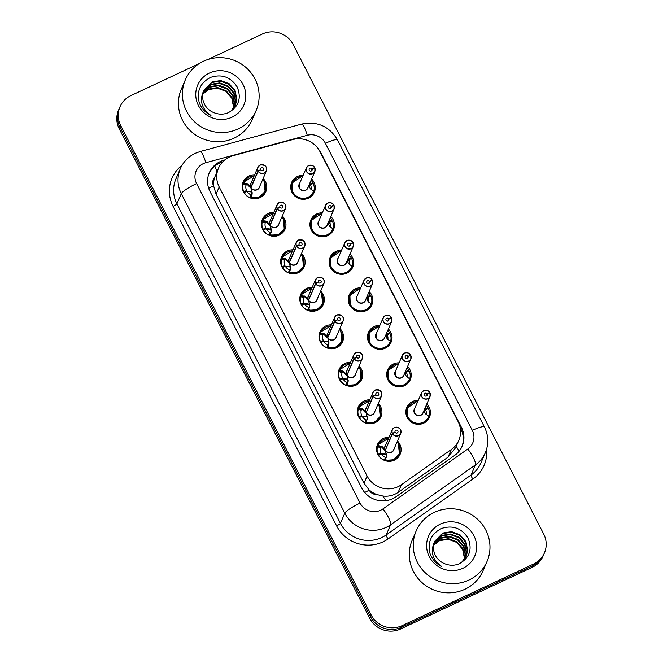 <?xml version="1.0" encoding="UTF-8"?>
<svg xmlns="http://www.w3.org/2000/svg" width="663" height="663" viewBox="0 0 663 663"><rect width="100%" height="100%" fill="white"/><g stroke="black" fill="none" stroke-linecap="round" stroke-linejoin="round"><path stroke-width="0.99" d="M330.82 216.519A12.348 11.917 -156.6 0 1 333.514 229.729A12.348 11.917 -156.6 0 1 327.729 235.655A12.348 11.917 -156.6 0 1 313.823 233.393A12.348 11.917 -156.6 0 1 310.856 219.925A12.348 11.917 -156.6 0 1 316.641 213.992A12.348 11.917 -156.6 0 1 322.326 212.848M350.014 254.02A12.348 11.917 -156.6 0 1 352.708 267.23A12.348 11.917 -156.6 0 1 346.915 273.156A12.348 11.917 -156.6 0 1 333.017 270.894A12.348 11.917 -156.6 0 1 330.05 257.426A12.348 11.917 -156.6 0 1 335.834 251.492A12.348 11.917 -156.6 0 1 341.511 250.349M369.2 291.529A12.348 11.917 -156.6 0 1 371.893 304.731A12.348 11.917 -156.6 0 1 366.109 310.657A12.348 11.917 -156.6 0 1 352.21 308.394A12.348 11.917 -156.6 0 1 349.235 294.927A12.348 11.917 -156.6 0 1 355.028 289.002A12.348 11.917 -156.6 0 1 360.705 287.85M388.394 329.03A12.348 11.917 -156.6 0 1 391.087 342.232A12.348 11.917 -156.6 0 1 385.302 348.166A12.348 11.917 -156.6 0 1 371.396 345.895A12.348 11.917 -156.6 0 1 368.429 332.428A12.348 11.917 -156.6 0 1 374.214 326.503A12.348 11.917 -156.6 0 1 379.899 325.351M407.588 366.531A12.348 11.917 -156.6 0 1 410.281 379.733A12.348 11.917 -156.6 0 1 404.488 385.667A12.348 11.917 -156.6 0 1 390.59 383.396A12.348 11.917 -156.6 0 1 387.615 369.929A12.348 11.917 -156.6 0 1 393.408 364.004A12.348 11.917 -156.6 0 1 399.085 362.852M426.773 404.032A12.348 11.917 -156.6 0 1 429.467 417.234A12.348 11.917 -156.6 0 1 423.682 423.168A12.348 11.917 -156.6 0 1 409.775 420.906A12.348 11.917 -156.6 0 1 406.809 407.438A12.348 11.917 -156.6 0 1 412.593 401.505A12.348 11.917 -156.6 0 1 418.278 400.361M311.627 179.018A12.348 11.917 -156.6 0 1 314.328 192.22A12.348 11.917 -156.6 0 1 308.535 198.154A12.348 11.917 -156.6 0 1 294.637 195.892A12.348 11.917 -156.6 0 1 291.662 182.424A12.348 11.917 -156.6 0 1 297.455 176.491A12.348 11.917 -156.6 0 1 303.132 175.347M282.33 215.997A12.348 11.917 -156.6 0 1 285.024 229.207A12.348 11.917 -156.6 0 1 279.239 235.133A12.348 11.917 -156.6 0 1 265.333 232.87A12.348 11.917 -156.6 0 1 262.366 219.403A12.348 11.917 -156.6 0 1 268.15 213.469A12.348 11.917 -156.6 0 1 273.836 212.326M301.524 253.506A12.348 11.917 -156.6 0 1 304.218 266.708A12.348 11.917 -156.6 0 1 298.425 272.634A12.348 11.917 -156.6 0 1 284.526 270.371A12.348 11.917 -156.6 0 1 281.56 256.904A12.348 11.917 -156.6 0 1 287.344 250.979A12.348 11.917 -156.6 0 1 293.021 249.827M320.71 291.007A12.348 11.917 -156.6 0 1 323.403 304.209A12.348 11.917 -156.6 0 1 317.618 310.135A12.348 11.917 -156.6 0 1 303.712 307.872A12.348 11.917 -156.6 0 1 300.745 294.405A12.348 11.917 -156.6 0 1 306.538 288.48A12.348 11.917 -156.6 0 1 312.215 287.328M339.904 328.508A12.348 11.917 -156.6 0 1 342.597 341.71A12.348 11.917 -156.6 0 1 336.812 347.644A12.348 11.917 -156.6 0 1 322.906 345.373A12.348 11.917 -156.6 0 1 319.939 331.906A12.348 11.917 -156.6 0 1 325.724 325.981A12.348 11.917 -156.6 0 1 331.409 324.829M359.097 366.009A12.348 11.917 -156.6 0 1 361.791 379.211A12.348 11.917 -156.6 0 1 355.998 385.145A12.348 11.917 -156.6 0 1 342.1 382.874A12.348 11.917 -156.6 0 1 339.125 369.407A12.348 11.917 -156.6 0 1 344.917 363.481A12.348 11.917 -156.6 0 1 350.594 362.329M378.283 403.51A12.348 11.917 -156.6 0 1 380.976 416.712A12.348 11.917 -156.6 0 1 375.192 422.646A12.348 11.917 -156.6 0 1 361.285 420.383A12.348 11.917 -156.6 0 1 358.318 406.916A12.348 11.917 -156.6 0 1 364.103 400.982A12.348 11.917 -156.6 0 1 369.788 399.839M397.477 441.011A12.348 11.917 -156.6 0 1 400.17 454.213A12.348 11.917 -156.6 0 1 394.386 460.147A12.348 11.917 -156.6 0 1 380.479 457.884A12.348 11.917 -156.6 0 1 377.512 444.417A12.348 11.917 -156.6 0 1 383.297 438.483A12.348 11.917 -156.6 0 1 388.974 437.34M263.136 178.496A12.348 11.917 -156.6 0 1 265.838 191.706A12.348 11.917 -156.6 0 1 260.045 197.632A12.348 11.917 -156.6 0 1 246.147 195.37A12.348 11.917 -156.6 0 1 243.172 181.902A12.348 11.917 -156.6 0 1 248.965 175.968A12.348 11.917 -156.6 0 1 254.642 174.825M233.078 155.697A23.147 22.343 23.4 0 0 229.348 157.056A23.147 22.343 23.4 0 0 218.5 168.178A23.147 22.343 23.4 0 0 219.204 186.999L367.103 476.026A23.147 22.343 23.4 0 0 401.446 484.719L451.346 449.497A23.147 22.343 23.4 0 0 458.788 440.356A23.147 22.343 23.4 0 0 458.083 421.544L319.956 151.612A23.147 22.343 23.4 0 0 292.748 139.57L233.078 155.697M376.642 494.499A23.147 22.343 -156.6 0 1 369.092 489.866L369.274 490.222A7.716 7.45 23.4 0 0 376.642 494.499L382.824 496.023C388.427 496.72 393.532 495.51 398.14 492.377L448.031 457.155L455.589 447.749L458.788 440.356M218.5 168.178L214.53 177.709A7.716 7.45 23.4 0 0 213.544 185.897A23.147 3.92 152.9 0 0 208.663 188.317M213.544 185.897L213.726 186.262A23.147 22.343 -156.6 0 1 214.53 177.709M213.726 186.262L216.08 194.201L363.987 483.228L369.092 489.866M208.058 59.446L262.341 34.012A23.147 22.343 -156.6 0 1 293.278 44.686L543.726 534.113A23.147 22.343 -156.6 0 1 544.422 552.925A23.147 22.343 -156.6 0 1 533.574 564.047L402.101 625.673L401.38 627.331A23.147 22.343 -156.6 0 1 370.443 616.648L119.995 127.23A23.147 22.343 -156.6 0 1 119.29 108.409A23.147 22.343 -156.6 0 0 119.995 127.23L370.443 616.648A23.147 22.343 -156.6 0 0 401.38 627.331L532.853 565.705L401.38 627.331L400.659 628.988A23.147 22.343 -156.6 0 1 369.722 618.314L119.274 128.887A23.147 22.343 -156.6 0 1 118.578 110.075L120.011 106.751A23.147 22.343 -156.6 0 1 130.86 95.629L199.132 63.631M544.422 552.925L543.71 554.591A23.147 22.343 -156.6 0 1 532.853 565.705A23.147 22.343 -156.6 0 0 543.71 554.591L542.989 556.249A23.147 22.343 -156.6 0 1 532.14 567.371L400.659 628.988M224.616 160.056L223.887 160.247A23.147 22.343 23.4 0 0 220.166 161.615A23.147 22.343 23.4 0 0 209.309 172.736A23.147 22.343 23.4 0 0 210.014 191.549L361.733 488.043A23.147 22.343 23.4 0 0 396.076 496.736L454.71 455.348A23.147 22.343 23.4 0 0 462.152 446.216A23.147 22.343 23.4 0 0 461.448 427.395L321.207 153.344A23.147 22.343 23.4 0 0 318.696 149.457M209.011 173.474A23.147 22.343 -156.6 0 1 219.528 163.09A23.147 22.343 -156.6 0 1 222.644 161.896M402.101 625.673A23.147 22.343 -156.6 0 1 371.164 614.991L120.716 125.564A23.147 22.343 -156.6 0 1 120.011 106.751M460.18 427.635L460.81 428.87A23.147 22.343 -156.6 0 1 461.813 446.945M247.597 177.775A11.569 11.172 23.4 0 0 243.528 183.087L247.539 183.817L250.871 187.256L250.581 187.919L251.037 187.646L252.255 193.041L250.962 197.607A11.569 11.172 23.4 0 0 265.739 189.345M251.053 187.612L251.89 194.773L250.879 197.798L250.075 197.715A11.569 11.172 -156.6 0 1 244.233 192.61L244.1 192.908M258.131 171.228L258.288 171.12A4.475 4.318 23.4 0 0 264.172 173.018A4.475 4.318 23.4 0 0 266.136 167.233A4.475 4.318 23.4 0 0 260.153 165.17A4.475 4.318 23.4 0 0 258.106 170.781L250.871 187.256A4.633 4.467 23.4 0 1 250.813 183.676L257.899 167.291A4.633 4.467 -156.6 0 1 265.283 165.916A4.633 4.467 -156.6 0 1 264.23 173.192A4.633 4.467 -156.6 0 1 258.131 171.228L251.045 187.612A4.633 4.467 23.4 0 0 259.316 187.347L266.402 170.963C267.363 166.57 265.258 164.606 260.078 165.062L257.899 167.291A4.633 4.467 -156.6 0 0 257.957 170.872M258.106 170.781L260.766 169.678A1.541 1.492 -156.6 0 1 263.211 168.021A1.541 1.492 -156.6 0 1 262.855 170.449A1.541 1.492 -156.6 0 1 260.824 169.794L258.288 171.12M250.581 187.919L247.249 184.488L246.437 184.132L246.064 185.209L243.147 184.173A11.569 11.172 -156.6 0 0 243.777 191.723L243.619 192.079M243.147 184.173L243.445 183.278L246.354 184.314M244.233 192.61L246.909 191.209A8.486 8.196 23.4 0 0 251.004 194.872L251.807 194.963M246.064 185.209A8.486 8.196 23.4 0 0 246.57 190.554L246.114 191.624M243.536 183.096L244.025 181.935L254.244 175.753L244.025 181.935M264.694 182.176L265.084 191.474L259.324 197.267L250.879 197.798M243.777 191.723L246.57 190.554M299.303 184.198L299.444 187.96A4.633 4.467 23.4 0 1 299.303 184.19L306.389 167.814L308.568 165.584A4.633 4.467 -156.6 0 1 314.652 167.54L314.535 167.582A4.475 4.318 23.4 0 0 308.643 165.684A4.475 4.318 23.4 0 0 306.687 171.477A4.475 4.318 23.4 0 0 312.663 173.54A4.475 4.318 23.4 0 0 314.71 167.921L314.834 167.905A4.633 4.467 -156.6 0 1 307.508 172.861A4.633 4.467 -156.6 0 1 308.56 165.593M299.444 187.96A4.633 4.467 23.4 0 0 307.806 187.869L314.892 171.485L314.834 167.896M314.71 167.921L312.058 169.032A1.541 1.492 -156.6 0 1 309.613 170.681A1.541 1.492 -156.6 0 1 309.961 168.261A1.541 1.492 -156.6 0 1 311.991 168.916L311.063 171.071M294.886 179.259A11.569 11.172 23.4 0 0 308.113 197.665A11.569 11.172 23.4 0 0 313.814 191.4L313.806 191.4C311.138 200.541 296.601 201.179 292.64 192.32L292.342 182.814L302.063 176.292M311.055 189.585A8.486 8.196 23.4 0 0 310.45 184.67L313.243 183.51A11.569 11.172 -156.6 0 1 313.872 191.06L313.732 191.59M309.074 186.427L310.118 184.024A8.486 8.196 23.4 0 0 309.729 183.411M310.45 184.67L309.43 187.032M310.118 184.024L312.787 182.623L312.223 183.933M311.071 180.311A11.569 11.172 -156.6 0 1 312.787 182.623M313.798 191.4L310.541 188.98L308.751 185.905M308.568 165.584C311.519 164.83 313.549 165.485 314.652 167.54L314.444 168.037M311.991 168.916L314.535 167.582M312.058 169.032L311.187 171.029M266.783 215.276A11.569 11.172 23.4 0 0 262.722 220.588L266.725 221.318L270.065 224.757L269.775 225.42L270.222 225.155M277.325 208.729L277.474 208.621A4.475 4.318 23.4 0 0 283.366 210.519A4.475 4.318 23.4 0 0 285.33 204.734A4.475 4.318 23.4 0 0 279.347 202.671A4.475 4.318 23.4 0 0 277.3 208.281L277.142 208.381A4.633 4.467 -156.6 0 1 284.477 203.417A4.633 4.467 -156.6 0 1 283.416 210.693A4.633 4.467 -156.6 0 1 277.325 208.729L270.231 225.13L271.449 230.55L270.148 235.116A11.569 11.172 23.4 0 0 284.933 226.845M270.239 225.113A4.633 4.467 23.4 0 0 278.501 224.848L285.587 208.472C286.557 204.071 284.444 202.107 279.264 202.563L277.093 204.792L270.007 221.177A4.633 4.467 23.4 0 0 270.056 224.757L277.142 208.381M277.3 208.281L279.96 207.179A1.541 1.492 -156.6 0 1 282.397 205.522A1.541 1.492 -156.6 0 1 282.048 207.95A1.541 1.492 -156.6 0 1 280.018 207.295L277.474 208.621M269.775 225.42L266.435 221.989L265.623 221.633L265.25 222.718L262.341 221.674A11.569 11.172 -156.6 0 0 262.971 229.224L262.813 229.58M262.341 221.674L262.639 220.779L265.548 221.815M271.366 231.602L270.073 235.299L269.269 235.216A11.569 11.172 -156.6 0 1 263.418 230.111L263.294 230.409M263.418 230.111L266.095 228.71A8.486 8.196 23.4 0 0 270.197 232.373L270.993 232.464M265.25 222.718A8.486 8.196 23.4 0 0 265.764 228.055L265.308 229.125M262.73 220.597L263.219 219.436L273.429 213.254L263.211 219.436M283.888 219.677L284.278 228.975L278.518 234.768L270.156 235.108M262.971 229.224L265.764 228.055M271.076 232.282L270.231 225.13M285.977 252.777A11.569 11.172 23.4 0 0 281.908 258.098L285.919 258.819L289.25 262.258L288.96 262.921L289.416 262.656M290.56 269.103L289.424 262.631A4.633 4.467 23.4 0 0 297.695 262.349L304.781 245.973C305.742 241.572 303.637 239.608 298.458 240.064A4.633 4.467 -156.6 0 1 304.781 245.973A4.633 4.467 -156.6 0 1 296.518 246.238L289.424 262.631L290.643 268.051L289.341 272.609A11.569 11.172 23.4 0 0 304.118 264.346M296.518 246.238L296.668 246.13A4.475 4.318 23.4 0 0 302.552 248.02A4.475 4.318 23.4 0 0 304.516 242.235A4.475 4.318 23.4 0 0 298.541 240.172A4.475 4.318 23.4 0 0 296.494 245.782L289.25 262.258A4.633 4.467 23.4 0 1 289.192 258.678L296.278 242.293A4.633 4.467 -156.6 0 1 298.449 240.072M296.494 245.782L299.146 244.68A1.541 1.492 -156.6 0 1 301.59 243.023A1.541 1.492 -156.6 0 1 301.242 245.451A1.541 1.492 -156.6 0 1 299.212 244.796L296.668 246.13M288.96 262.921L285.629 259.49L284.817 259.134L284.444 260.219L281.526 259.175A11.569 11.172 -156.6 0 0 282.156 266.725L282.007 267.081M281.526 259.175L281.833 258.28L284.734 259.316M282.405 256.937L292.632 250.738L282.405 256.937L281.833 258.28M290.261 269.783L289.259 272.8L288.455 272.717A11.569 11.172 -156.6 0 1 282.612 267.612L282.479 267.91M282.612 267.612L285.289 266.211A8.486 8.196 23.4 0 0 289.383 269.874L290.187 269.965M284.444 260.219A8.486 8.196 23.4 0 0 284.957 265.565L284.493 266.625M303.074 257.178L303.472 266.485L297.704 272.269L289.259 272.8M282.156 266.725L284.957 265.565M305.171 290.278A11.569 11.172 23.4 0 0 301.101 295.599L305.104 296.32L308.436 299.775L308.154 300.422L308.602 300.157M315.704 283.739L315.853 283.631A4.475 4.318 23.4 0 0 321.746 285.521A4.475 4.318 23.4 0 0 323.71 279.736A4.475 4.318 23.4 0 0 317.726 277.673A4.475 4.318 23.4 0 0 315.679 283.283L315.522 283.383A4.633 4.467 -156.6 0 1 322.864 278.427A4.633 4.467 -156.6 0 1 321.804 285.695A4.633 4.467 -156.6 0 1 315.704 283.739L308.618 300.115L309.828 305.552L308.535 310.11A11.569 11.172 23.4 0 0 323.312 301.847M309.754 306.604L308.618 300.132A4.633 4.467 23.4 0 0 316.881 299.85L323.967 283.474C324.936 279.082 322.831 277.109 317.643 277.573L315.472 279.794L308.386 296.179A4.633 4.467 23.4 0 0 308.444 299.759L308.436 299.775M315.522 283.383L308.925 299.411M315.679 283.283L318.339 282.181A1.541 1.492 -156.6 0 1 320.784 280.524A1.541 1.492 -156.6 0 1 320.428 282.952A1.541 1.492 -156.6 0 1 318.397 282.297L315.853 283.631M308.154 300.422L304.814 296.991L304.002 296.634L303.629 297.72L300.72 296.676A11.569 11.172 -156.6 0 0 301.35 304.226L301.193 304.582M300.72 296.676L301.019 295.781L303.927 296.817M309.455 307.284L308.452 310.301L307.649 310.218A11.569 11.172 -156.6 0 1 301.806 305.113L301.673 305.411M301.806 305.113L304.474 303.712A8.486 8.196 23.4 0 0 308.577 307.375L309.381 307.466M303.629 297.72A8.486 8.196 23.4 0 0 304.143 303.066L303.687 304.126M301.11 295.599L301.599 294.438L311.809 288.256L301.599 294.438M322.268 294.679L322.657 303.986L316.897 309.77L308.452 310.301M301.35 304.226L304.143 303.066M324.356 327.779A11.569 11.172 23.4 0 0 320.295 333.099L324.298 333.829L327.621 337.276L327.348 337.923L327.795 337.658M334.898 321.24L335.047 321.132A4.475 4.318 23.4 0 0 340.939 323.03A4.475 4.318 23.4 0 0 342.904 317.237A4.475 4.318 23.4 0 0 336.92 315.174A4.475 4.318 23.4 0 0 334.873 320.793L334.716 320.884A4.633 4.467 -156.6 0 1 342.05 315.928A4.633 4.467 -156.6 0 1 340.989 323.196A4.633 4.467 -156.6 0 1 334.898 321.24L327.804 337.633L329.022 343.053L327.729 347.611A11.569 11.172 23.4 0 0 342.498 339.348M328.939 344.105L327.804 337.633A4.633 4.467 23.4 0 0 336.075 337.359L343.161 320.975C344.13 316.582 342.017 314.61 336.837 315.074L334.666 317.304L327.58 333.68A4.633 4.467 23.4 0 0 327.63 337.268L327.621 337.276M334.716 320.884L327.638 337.26A4.624 4.467 -156.7 0 1 327.638 337.26L328.119 336.912M334.873 320.793L337.533 319.682A1.541 1.492 -156.6 0 1 339.97 318.033A1.541 1.492 -156.6 0 1 339.622 320.453A1.541 1.492 -156.6 0 1 337.591 319.798L335.047 321.132M327.348 337.923L324.008 334.492L323.196 334.135L322.823 335.221L319.906 334.177A11.569 11.172 -156.6 0 0 320.544 341.727L320.386 342.083M319.906 334.177L320.212 333.282L323.121 334.318M320.784 331.939L331.011 325.74L320.784 331.948L320.212 333.282M328.649 344.785L327.646 347.802L326.842 347.719A11.569 11.172 -156.6 0 1 320.991 342.614L320.867 342.912M320.991 342.614L323.668 341.213A8.486 8.196 23.4 0 0 327.762 344.876L328.566 344.967M322.823 335.221A8.486 8.196 23.4 0 0 323.337 340.567L322.873 341.627M341.462 332.18L341.851 341.486L336.091 347.271L327.646 347.802M320.544 341.727L323.337 340.567M318.497 221.699L318.638 225.461A4.633 4.467 23.4 0 1 318.497 221.699L325.583 205.315L327.754 203.085C330.713 202.331 332.735 202.986 333.845 205.049L333.729 205.082A4.475 4.318 23.4 0 0 327.837 203.193A4.475 4.318 23.4 0 0 325.873 208.978A4.475 4.318 23.4 0 0 331.856 211.041A4.475 4.318 23.4 0 0 333.903 205.431L334.028 205.406A4.633 4.467 -156.6 0 1 326.693 210.362A4.633 4.467 -156.6 0 1 327.754 203.093A4.633 4.467 -156.6 0 1 333.837 205.041M318.638 225.461A4.633 4.467 23.4 0 0 326.992 225.37L334.077 208.994L334.028 205.397M333.903 205.431L331.243 206.533A1.541 1.492 -156.6 0 1 328.798 208.19A1.541 1.492 -156.6 0 1 329.155 205.762A1.541 1.492 -156.6 0 1 331.185 206.417L330.249 208.572M314.071 216.76A11.569 11.172 23.4 0 0 327.298 235.166A11.569 11.172 23.4 0 0 333 228.909L332.992 228.901C330.331 238.05 315.787 238.68 311.834 229.821L311.527 220.315L321.248 213.793M330.249 227.086A8.486 8.196 23.4 0 0 329.635 222.18L332.436 221.011A11.569 11.172 -156.6 0 1 333.066 228.561L332.925 229.091M328.268 223.937L329.304 221.525A8.486 8.196 23.4 0 0 328.923 220.912M329.635 222.18L328.616 224.533M329.304 221.525L331.981 220.124L331.417 221.434M330.257 217.82A11.569 11.172 -156.6 0 1 331.981 220.124M332.992 228.901L329.726 226.481L327.945 223.406M333.845 205.049L333.63 205.538M331.185 206.417L333.729 205.082M331.243 206.533L330.381 208.53M337.682 259.2L337.823 262.962A4.633 4.467 23.4 0 1 337.682 259.2L344.768 242.815L346.948 240.586C349.898 239.832 351.929 240.487 353.039 242.55L352.915 242.583A4.475 4.318 23.4 0 0 347.031 240.694A4.475 4.318 23.4 0 0 345.067 246.479A4.475 4.318 23.4 0 0 351.042 248.542A4.475 4.318 23.4 0 0 353.089 242.931L353.213 242.907A4.633 4.467 -156.6 0 1 345.887 247.871A4.633 4.467 -156.6 0 1 346.94 240.594A4.633 4.467 -156.6 0 1 353.031 242.542L352.824 243.039M337.823 262.962A4.633 4.467 23.4 0 0 346.185 262.871L353.271 246.495L353.213 242.898M353.089 242.931L350.437 244.034A1.541 1.492 -156.6 0 1 347.992 245.691A1.541 1.492 -156.6 0 1 348.34 243.263A1.541 1.492 -156.6 0 1 350.371 243.918L349.442 246.072M333.265 254.261A11.569 11.172 23.4 0 0 346.492 272.667A11.569 11.172 23.4 0 0 352.194 266.41L352.186 266.402C349.517 275.551 334.981 276.181 331.028 267.322L330.721 257.824L340.442 251.302M349.434 264.587A8.486 8.196 23.4 0 0 348.829 259.681L351.622 258.512A11.569 11.172 -156.6 0 1 352.252 266.062L352.111 266.592M347.453 261.437L348.498 259.026A8.486 8.196 23.4 0 0 348.108 258.413M348.829 259.681L347.81 262.034M348.498 259.026L351.175 257.625L350.603 258.935M349.451 255.321A11.569 11.172 -156.6 0 1 351.175 257.625M352.186 266.402L348.92 263.982L347.13 260.907M350.371 243.918L352.915 242.583M350.437 244.034L349.567 246.039M372.018 280.54L372.109 280.093A4.475 4.318 23.4 0 0 366.216 278.195A4.475 4.318 23.4 0 0 364.252 283.979A4.475 4.318 23.4 0 0 370.236 286.043A4.475 4.318 23.4 0 0 372.283 280.432L372.407 280.408A4.633 4.467 -156.6 0 1 365.073 285.372A4.633 4.467 -156.6 0 1 366.133 278.095A4.633 4.467 -156.6 0 1 372.216 280.043C371.123 277.988 369.092 277.333 366.133 278.087L363.962 280.316L356.876 296.701A4.633 4.467 23.4 0 0 363.208 302.601A4.633 4.467 23.4 0 0 365.371 300.372L372.457 283.996L372.407 280.408M372.283 280.432L369.623 281.535A1.541 1.492 -156.6 0 1 367.186 283.192A1.541 1.492 -156.6 0 1 367.534 280.764A1.541 1.492 -156.6 0 1 369.564 281.419L368.636 283.573M352.451 291.77A11.569 11.172 23.4 0 0 365.686 310.168A11.569 11.172 23.4 0 0 371.379 303.911L371.371 303.903C368.711 313.052 354.166 313.682 350.213 304.831L349.915 295.325L359.636 288.803M368.628 302.088A8.486 8.196 23.4 0 0 368.023 297.181L370.816 296.013A11.569 11.172 -156.6 0 1 371.446 303.563L371.305 304.093M366.647 298.938L367.683 296.527A8.486 8.196 23.4 0 0 367.302 295.913M356.876 296.701L357.017 300.463M368.023 297.181L367.004 299.535M367.683 296.527L370.36 295.126L369.797 296.444M368.645 292.822A11.569 11.172 -156.6 0 1 370.36 295.126M371.371 303.903L368.114 301.483L366.324 298.408M369.564 281.419L372.109 280.093M369.623 281.535L368.761 283.54M238.092 128.945A38.578 37.244 -156.6 0 1 194.64 121.868A38.578 37.244 -156.6 0 1 185.367 79.784A38.578 37.244 -156.6 0 1 203.45 61.253A38.578 37.244 -156.6 0 1 246.901 68.33A38.578 37.244 -156.6 0 1 256.175 110.414A38.578 37.244 -156.6 0 1 238.092 128.945M256.175 110.414L252.205 119.605A38.578 37.244 -156.6 0 1 234.114 138.136A38.578 37.244 -156.6 0 1 190.671 131.059A38.578 37.244 -156.6 0 1 181.389 88.975L185.367 79.784M235.332 105.359L236.575 99.972L234.818 91.154L228.909 84.284L220.464 81.143L211.762 82.519L203.831 90.342M230.517 111.583L235.464 105.069L236.832 99.392L235.075 90.566L229.166 83.695L220.721 80.555L212.011 81.939L203.955 90.052L203.508 91.204C199.24 100.735 201.726 108.823 210.967 115.453C205.364 112.669 201.453 108.401 199.24 102.641C196.414 91.129 200.259 82.684 210.801 77.314C221.981 73.808 230.79 77.057 237.23 87.052C241.713 98.306 238.713 106.867 228.229 112.735C223.821 114.525 219.345 114.6 214.812 112.983A17.445 16.84 -156.6 0 1 203.508 91.204M234.76 106.503L235.564 102.317L233.807 93.5L227.898 86.621L219.453 83.48L210.751 84.864L203.392 91.552M234.909 106.221L235.813 101.729L234.056 92.911L228.155 86.041L219.702 82.9L211 84.276L203.491 91.245M234.097 107.605L234.545 104.663L232.788 95.845L226.887 88.966L218.442 85.825L209.732 87.209L203.044 92.812M234.271 107.34L234.801 104.074L233.044 95.257L227.136 88.378L218.691 85.237L209.989 86.621L203.127 92.488M233.343 108.674L233.533 107L231.777 98.182L225.876 91.312L217.423 88.171L208.721 89.546L202.803 94.113M233.542 108.409L233.79 106.42L232.033 97.602L226.124 90.723L217.679 87.582L208.978 88.966L202.853 93.781M209.475 73.029A25.161 24.291 -156.6 0 1 243.097 84.632A25.161 24.291 -156.6 0 1 232.067 117.169A25.161 24.291 -156.6 0 1 198.444 105.566A25.161 24.291 -156.6 0 1 209.475 73.029M468.932 580.05A38.578 37.244 -156.6 0 1 425.489 572.981A38.578 37.244 -156.6 0 1 416.207 530.889A38.578 37.244 -156.6 0 1 434.29 512.358A38.578 37.244 -156.6 0 1 477.741 519.436A38.578 37.244 -156.6 0 1 487.023 561.52A38.578 37.244 -156.6 0 1 468.932 580.05M487.023 561.52L483.045 570.71A38.578 37.244 -156.6 0 1 464.962 589.241A38.578 37.244 -156.6 0 1 421.511 582.164A38.578 37.244 -156.6 0 1 412.237 540.08L416.207 530.889M466.172 556.464L467.415 551.086L465.658 542.259L459.757 535.389L451.312 532.248L442.602 533.632L434.671 541.447M461.365 562.688L466.304 556.174L467.672 550.497L465.915 541.679L460.006 534.801L451.561 531.66L442.859 533.044L434.795 541.157L434.348 542.309C430.08 551.848 432.574 559.928 441.815 566.558C436.204 563.774 432.301 559.506 430.088 553.754C427.254 542.235 431.107 533.798 441.649 528.419C452.821 524.922 461.63 528.162 468.07 538.157C472.553 549.412 469.553 557.981 459.069 563.848C454.661 565.63 450.194 565.713 445.66 564.089A17.445 16.84 -156.6 0 1 434.348 542.309M465.6 557.608L466.404 553.423L464.647 544.605L458.746 537.734L450.293 534.593L441.591 535.969L434.232 542.657M465.757 557.326L466.661 552.843L464.904 544.016L458.995 537.146L450.55 534.005L441.84 535.389L434.34 542.351M464.937 558.718L465.393 555.768L463.636 546.95L457.727 540.072L449.282 536.931L440.58 538.315L433.892 543.917M465.111 558.445L465.641 555.18L463.885 546.362L457.984 539.491L449.539 536.35L440.829 537.726L433.967 543.594M464.191 559.779L464.382 558.113L462.625 549.287L456.716 542.417L448.271 539.276L439.561 540.66L433.643 545.218M464.382 559.522L464.63 557.525L462.873 548.707L456.973 541.828L448.52 538.688L439.818 540.072L433.693 544.887M440.315 524.135A25.161 24.291 -156.6 0 1 473.937 535.745A25.161 24.291 -156.6 0 1 462.907 568.282A25.161 24.291 -156.6 0 1 429.284 556.671A25.161 24.291 -156.6 0 1 440.315 524.135M343.55 365.28A11.569 11.172 23.4 0 0 339.481 370.6L343.492 371.33L346.815 374.786L346.534 375.424L346.989 375.159M354.092 358.741L354.241 358.633A4.475 4.318 23.4 0 0 360.125 360.531A4.475 4.318 23.4 0 0 362.089 354.738A4.475 4.318 23.4 0 0 356.106 352.675A4.475 4.318 23.4 0 0 354.067 358.293L353.909 358.385A4.633 4.467 -156.6 0 1 361.236 353.429A4.633 4.467 -156.6 0 1 360.183 360.697A4.633 4.467 -156.6 0 1 354.092 358.741L346.998 375.134L348.208 380.554L346.915 385.112A11.569 11.172 23.4 0 0 361.691 376.857M348.133 381.606L346.998 375.134A4.633 4.467 23.4 0 0 355.269 374.86L362.354 358.476C363.316 354.083 361.211 352.111 356.031 352.575L353.851 354.804L346.766 371.181A4.633 4.467 23.4 0 0 346.824 374.769L346.815 374.786M353.909 358.385L347.313 374.413M354.067 358.293L356.719 357.183A1.541 1.492 -156.6 0 1 359.164 355.534A1.541 1.492 -156.6 0 1 358.816 357.954A1.541 1.492 -156.6 0 1 356.777 357.299L354.241 358.633M346.534 375.424L343.202 372.001L342.39 371.645L342.017 372.722L339.1 371.678A11.569 11.172 -156.6 0 0 339.729 379.228L339.572 379.592M339.1 371.678L339.406 370.783L342.307 371.827M350.197 363.266L339.978 369.448L339.406 370.783M347.835 382.294L346.832 385.311L346.028 385.228A11.569 11.172 -156.6 0 1 340.185 380.114L340.053 380.413M340.185 380.114L342.862 378.714A8.486 8.196 23.4 0 0 346.956 382.385L347.76 382.476M342.017 372.722A8.486 8.196 23.4 0 0 342.531 378.067L342.067 379.128M360.647 369.681L361.045 378.987L355.277 384.772L346.832 385.311M339.729 379.228L342.531 378.067M362.736 402.789A11.569 11.172 23.4 0 0 358.675 408.101L362.678 408.831L366.009 412.287L365.727 412.925L366.175 412.659M373.277 396.242L373.426 396.134A4.475 4.318 23.4 0 0 379.319 398.032A4.475 4.318 23.4 0 0 381.283 392.239A4.475 4.318 23.4 0 0 375.299 390.175A4.475 4.318 23.4 0 0 373.252 395.794L373.095 395.886A4.633 4.467 -156.6 0 1 380.429 390.93A4.633 4.467 -156.6 0 1 379.369 398.206A4.633 4.467 -156.6 0 1 373.277 396.242L366.183 412.635L367.401 418.055L366.109 422.613A11.569 11.172 23.4 0 0 380.885 414.358M367.327 419.107L366.183 412.635A4.633 4.467 23.4 0 0 374.454 412.361L381.54 395.977C382.51 391.584 380.405 389.62 375.217 390.076L373.045 392.305L365.959 408.681A4.633 4.467 23.4 0 0 366.009 412.27L366.009 412.287M373.095 395.886L366.498 411.914M373.252 395.794L375.913 394.684A1.541 1.492 -156.6 0 1 378.358 393.035A1.541 1.492 -156.6 0 1 378.001 395.455A1.541 1.492 -156.6 0 1 375.971 394.808L373.426 396.134M365.727 412.925L362.388 409.502L361.575 409.146L361.202 410.223L358.293 409.179A11.569 11.172 -156.6 0 0 358.923 416.737L358.766 417.093M358.293 409.179L358.592 408.284L361.501 409.328M369.382 400.767L359.172 406.949L358.592 408.284M367.029 419.795L366.026 422.812L365.222 422.729A11.569 11.172 -156.6 0 1 359.371 417.624L359.247 417.914M359.371 417.624L362.048 416.223A8.486 8.196 23.4 0 0 366.15 419.886L366.946 419.977M361.202 410.223A8.486 8.196 23.4 0 0 361.716 415.568L361.26 416.637M379.841 407.181L380.231 416.488L374.471 422.281L366.026 422.812M358.923 416.737L361.716 415.568M381.929 440.29A11.569 11.172 23.4 0 0 377.86 445.602L381.871 446.332L385.195 449.787L384.921 450.426L385.369 450.16M392.471 433.743L392.62 433.635A4.475 4.318 23.4 0 0 398.513 435.533A4.475 4.318 23.4 0 0 400.469 429.748A4.475 4.318 23.4 0 0 394.493 427.676A4.475 4.318 23.4 0 0 392.446 433.295L392.289 433.387A4.633 4.467 -156.6 0 1 399.623 428.431A4.633 4.467 -156.6 0 1 398.562 435.707A4.633 4.467 -156.6 0 1 392.471 433.743L385.377 450.144L386.595 455.556L385.302 460.122A11.569 11.172 23.4 0 0 400.071 451.859M386.512 456.608L385.377 450.144A4.633 4.467 23.4 0 0 393.648 449.862L400.734 433.478C401.695 429.085 399.59 427.121 394.41 427.577L392.239 429.806L385.153 446.191A4.633 4.467 23.4 0 0 385.203 449.771L385.195 449.787M392.289 433.387L385.692 449.415M392.446 433.295L395.098 432.185A1.541 1.492 -156.6 0 1 397.543 430.536A1.541 1.492 -156.6 0 1 397.195 432.964A1.541 1.492 -156.6 0 1 395.165 432.309L392.62 433.635M384.921 450.426L381.581 447.003L380.769 446.647L380.396 447.724L377.479 446.688A11.569 11.172 -156.6 0 0 378.109 454.238L377.96 454.594M377.479 446.688L377.786 445.793L380.686 446.829M388.576 438.268L378.358 444.45L377.786 445.793M386.222 457.296L385.22 460.313L384.416 460.23A11.569 11.172 -156.6 0 1 378.565 455.125L378.44 455.423M378.565 455.125L381.242 453.724A8.486 8.196 23.4 0 0 385.336 457.387L386.139 457.478M380.396 447.724A8.486 8.196 23.4 0 0 380.91 453.069L380.446 454.138M399.035 444.682L399.424 453.989L393.665 459.782L385.22 460.313M378.109 454.238L380.91 453.069M391.203 318.041L391.294 317.594A4.475 4.318 23.4 0 0 385.41 315.696A4.475 4.318 23.4 0 0 383.446 321.48A4.475 4.318 23.4 0 0 389.43 323.544A4.475 4.318 23.4 0 0 391.477 317.933L391.601 317.909A4.633 4.467 -156.6 0 1 384.267 322.873A4.633 4.467 -156.6 0 1 385.327 315.596A4.633 4.467 -156.6 0 1 391.41 317.552C390.308 315.489 388.278 314.834 385.327 315.596L383.156 317.817L376.07 334.202A4.633 4.467 23.4 0 0 382.394 340.102A4.633 4.467 23.4 0 0 384.565 337.881L391.651 321.497L391.601 317.909M391.477 317.933L388.816 319.036A1.541 1.492 -156.6 0 1 386.372 320.693A1.541 1.492 -156.6 0 1 386.728 318.265A1.541 1.492 -156.6 0 1 388.758 318.92L387.822 321.074M371.645 329.271A11.569 11.172 23.4 0 0 384.871 347.669A11.569 11.172 23.4 0 0 390.573 341.412L390.565 341.404C387.905 350.553 373.36 351.183 369.407 342.332L369.1 332.826L378.822 326.304M387.822 339.589A8.486 8.196 23.4 0 0 387.209 334.682L390.01 333.514A11.569 11.172 -156.6 0 1 390.64 341.072L390.49 341.594M385.833 336.439L386.877 334.036A8.486 8.196 23.4 0 0 386.496 333.423M376.07 334.21L376.211 337.964M387.209 334.682L386.189 337.036M386.877 334.036L389.554 332.635L388.99 333.945M387.83 330.323A11.569 11.172 -156.6 0 1 389.554 332.635M390.565 341.412L387.3 338.984L385.518 335.909M388.758 318.92L391.294 317.594M388.816 319.036L387.954 321.041M410.397 355.55L410.488 355.095A4.475 4.318 23.4 0 0 404.596 353.197A4.475 4.318 23.4 0 0 402.64 358.981A4.475 4.318 23.4 0 0 408.615 361.053A4.475 4.318 23.4 0 0 410.662 355.434L410.787 355.418A4.633 4.467 -156.6 0 1 403.46 360.374A4.633 4.467 -156.6 0 1 404.513 353.097A4.633 4.467 -156.6 0 1 410.604 355.053C409.502 352.989 407.472 352.335 404.521 353.097L402.342 355.327L395.256 371.703A4.633 4.467 23.4 0 0 401.587 377.603A4.633 4.467 23.4 0 0 403.759 375.382L410.845 358.998L410.787 355.409M410.662 355.434L408.01 356.545A1.541 1.492 -156.6 0 1 405.565 358.194A1.541 1.492 -156.6 0 1 405.913 355.774A1.541 1.492 -156.6 0 1 407.944 356.421L407.016 358.575M390.839 366.772A11.569 11.172 23.4 0 0 404.065 385.17A11.569 11.172 23.4 0 0 409.767 378.913L409.759 378.913C407.09 388.054 392.554 388.684 388.601 379.833L388.294 370.327L398.015 363.805M407.007 377.09A8.486 8.196 23.4 0 0 406.402 372.183L409.195 371.023A11.569 11.172 -156.6 0 1 409.825 378.573L409.684 379.095M405.027 373.94L406.071 371.537A8.486 8.196 23.4 0 0 405.681 370.924M395.256 371.711L395.397 375.465M406.402 372.183L405.383 374.537M406.071 371.537L408.748 370.136L408.176 371.446M407.024 367.824A11.569 11.172 -156.6 0 1 408.748 370.136M409.759 378.913L406.494 376.485L404.703 373.41M407.944 356.421L410.488 355.095M408.01 356.545L407.14 358.542M429.591 393.051L429.682 392.595A4.475 4.318 23.4 0 0 423.79 390.698A4.475 4.318 23.4 0 0 421.825 396.491A4.475 4.318 23.4 0 0 427.809 398.554A4.475 4.318 23.4 0 0 429.856 392.935L429.98 392.919A4.633 4.467 -156.6 0 1 422.646 397.875A4.633 4.467 -156.6 0 1 423.707 390.598A4.633 4.467 -156.6 0 1 429.79 392.554C428.696 390.49 426.665 389.844 423.707 390.598L421.535 392.827L414.45 409.204A4.633 4.467 23.4 0 0 420.773 415.104A4.633 4.467 23.4 0 0 422.944 412.883L430.03 396.499L429.98 392.91M429.856 392.935L427.196 394.046A1.541 1.492 -156.6 0 1 424.751 395.695A1.541 1.492 -156.6 0 1 425.107 393.275A1.541 1.492 -156.6 0 1 427.138 393.93L426.21 396.084M410.024 404.273A11.569 11.172 23.4 0 0 423.259 422.671A11.569 11.172 23.4 0 0 428.953 416.414L428.944 416.414C426.284 425.555 411.74 426.185 407.786 417.334L407.48 407.828L417.209 401.306M426.201 414.599A8.486 8.196 23.4 0 0 425.588 409.684L428.389 408.524A11.569 11.172 -156.6 0 1 429.019 416.074L428.878 416.596M424.221 411.441L425.256 409.038A8.486 8.196 23.4 0 0 424.875 408.425M414.45 409.212L414.59 412.966M425.588 409.684L424.577 412.038M425.256 409.038L427.933 407.637L427.37 408.947M426.218 405.325A11.569 11.172 -156.6 0 1 427.933 407.637M428.944 416.414L425.687 413.985L423.897 410.911M427.138 393.93L429.682 392.595M427.196 394.046L426.334 396.043M385.899 500.689A23.147 5.196 -125.2 0 0 382.824 496.023M461.39 430.088A23.147 3.92 152.9 0 0 460.528 430.436M216.958 171.742A23.147 3.837 -105.1 0 0 214.812 166.065M459.177 451.147A23.147 5.196 -125.2 0 0 456.169 446.398M369.274 490.222A23.147 3.92 152.9 0 0 364.7 492.476M216.08 194.201L219.204 186.999M448.031 457.155L451.346 449.497M398.14 492.377L401.446 484.719M363.987 483.228L367.103 476.026M369.722 618.314L371.164 614.991M119.274 128.887L120.716 125.564M532.14 567.371L533.574 564.047M203.359 163.612A15.431 14.901 23.4 0 0 196.588 183.568L360.092 503.084A15.431 14.901 23.4 0 0 380.719 510.203A15.431 14.901 23.4 0 0 382.99 508.877L467.813 449A15.431 14.901 23.4 0 0 472.305 430.362L325.417 143.316A15.431 14.901 23.4 0 0 307.276 135.285L205.845 162.7A15.431 14.901 23.4 0 0 203.359 163.612M467.813 449A15.431 3.464 -125.2 0 1 475.412 464.904L390.598 524.789A30.863 29.794 -156.6 0 1 386.048 527.433A30.863 29.794 -156.6 0 1 344.801 513.187L181.297 193.679A30.863 29.794 -156.6 0 1 180.369 168.584L175.977 178.737A30.863 29.794 23.4 0 0 176.913 203.823L340.417 523.339A30.863 29.794 23.4 0 0 381.664 537.577A30.863 29.794 23.4 0 0 386.206 534.933L471.028 475.056A30.863 29.794 23.4 0 0 480.948 462.865L485.341 452.721A30.863 29.794 -156.6 0 1 475.412 464.904L471.028 475.056A3.854 0.862 54.8 0 0 472.926 479.026L388.104 538.911A34.716 33.523 -156.6 0 1 336.589 525.858L173.084 206.35A3.854 0.655 152.9 0 0 176.913 203.823L181.297 193.679A15.431 2.611 -27.1 0 1 196.588 183.568M388.104 538.911A3.854 0.862 54.8 0 1 386.206 534.933L390.598 524.789A15.431 3.464 -125.2 0 0 382.99 508.877M173.084 206.35A34.716 33.523 -156.6 0 1 182.06 165.261M486.609 449.207A34.716 33.523 -156.6 0 1 472.926 479.026M360.092 503.084A15.431 2.611 -27.1 0 0 344.801 513.187L340.417 523.339A3.854 0.655 152.9 0 1 336.589 525.858M472.305 430.362A15.431 2.611 -27.1 0 1 484.446 427.022L337.558 139.976C329.312 126.277 317.345 120.981 301.657 124.08L200.218 151.496A15.431 2.561 -105.1 0 1 205.845 162.7M325.417 143.316A15.431 2.611 -27.1 0 1 337.558 139.976M307.276 135.285A15.431 2.561 -105.1 0 0 301.657 124.08M223.58 160.96L223.887 160.247M460.81 428.87L461.448 427.395M250.531 186.925A4.774 4.608 -156.7 0 1 251.219 182.731M259.722 186.394A4.774 4.608 -156.7 0 1 251.169 188.168M247.067 191.474A8.486 8.196 -156.6 0 1 251.584 191.773M251.352 186.9L250.871 187.256M243.868 183.046A11.279 10.89 -156.7 0 1 254.186 175.886M262.681 179.557A11.279 10.89 -156.7 0 1 251.111 197.201M252.255 193.041L251.965 193.712M252.18 194.093L251.882 194.781M250.075 197.715L251.004 194.872M247.539 183.817L247.249 184.488M246.727 183.444L246.437 184.132M308.212 186.933A4.774 4.608 -156.5 0 1 301.69 190.331A4.774 4.608 -156.5 0 1 299.717 183.245M313.591 191.159A11.279 10.89 -156.5 0 1 291.795 186.088A11.279 10.89 -156.5 0 1 302.668 176.416M312.82 190.687L313.872 191.06M269.717 224.425A4.774 4.608 -156.7 0 1 270.413 220.232M278.916 223.895A4.774 4.608 -156.7 0 1 270.355 225.669M266.261 228.975A8.486 8.196 -156.6 0 1 270.769 229.274M270.545 224.409L270.065 224.757M263.062 220.547A11.279 10.89 -156.7 0 1 273.371 213.387M281.874 217.058A11.279 10.89 -156.7 0 1 270.297 234.702M271.449 230.55L271.159 231.213M269.269 235.216L270.197 232.373M266.725 221.318L266.435 221.989M265.921 220.953L265.623 221.633M288.911 261.926A4.774 4.608 -156.7 0 1 289.607 257.733M298.11 261.396A4.774 4.608 -156.7 0 1 289.549 263.17M285.446 266.485A8.486 8.196 -156.6 0 1 289.963 266.775M296.336 245.882A4.633 4.467 -156.6 0 1 296.278 242.293L298.458 240.064M289.739 261.91L289.25 262.258M282.247 258.056A11.279 10.89 -156.7 0 1 292.565 250.887M301.06 254.567A11.279 10.89 -156.7 0 1 289.491 272.203M290.643 268.051L290.353 268.714M288.455 272.717L289.383 269.874M285.919 258.819L285.629 259.49M285.115 258.454L284.817 259.134M308.104 299.427A4.774 4.608 -156.7 0 1 308.792 295.234M317.295 298.897A4.774 4.608 -156.7 0 1 308.743 300.671M304.64 303.986A8.486 8.196 -156.6 0 1 309.149 304.276M301.441 295.557A11.279 10.89 -156.7 0 1 311.751 288.397M320.254 292.068A11.279 10.89 -156.7 0 1 308.685 309.704M309.828 305.552L309.538 306.223M307.649 310.218L308.577 307.375M305.104 296.32L304.814 296.991M304.3 295.955L304.002 296.634M327.29 336.928A4.774 4.608 -156.7 0 1 327.986 332.735M336.489 336.398A4.774 4.608 -156.7 0 1 327.928 338.171M323.826 341.486A8.486 8.196 -156.6 0 1 328.342 341.776M320.627 333.058A11.279 10.89 -156.7 0 1 330.945 325.898M339.448 329.569A11.279 10.89 -156.7 0 1 327.87 347.205M329.022 343.053L328.732 343.724M326.842 347.719L327.762 344.876M324.298 333.829L324.008 334.492M323.494 333.456L323.196 334.135M327.398 224.434A4.774 4.608 -156.5 0 1 320.875 227.832A4.774 4.608 -156.5 0 1 318.903 220.746M332.785 228.669A11.279 10.89 -156.5 0 1 310.988 223.588A11.279 10.89 -156.5 0 1 321.862 213.917M332.006 228.188L333.066 228.561M346.592 261.935A4.774 4.608 -156.5 0 1 340.069 265.333A4.774 4.608 -156.5 0 1 338.097 258.247M351.978 266.17A11.279 10.89 -156.5 0 1 330.182 261.089A11.279 10.89 -156.5 0 1 341.055 251.418M351.199 265.689L352.252 266.062M365.777 299.436A4.774 4.608 -156.5 0 1 359.255 302.834A4.774 4.608 -156.5 0 1 357.291 295.748M371.164 303.671A11.279 10.89 -156.5 0 1 349.368 298.59A11.279 10.89 -156.5 0 1 360.241 288.919M370.393 303.19L371.446 303.563M346.484 374.429A4.774 4.608 -156.7 0 1 347.18 370.244M355.675 373.907A4.774 4.608 -156.7 0 1 347.122 375.681M343.02 378.987A8.486 8.196 -156.6 0 1 347.536 379.277M339.821 370.559A11.279 10.89 -156.7 0 1 350.139 363.399M358.633 367.07A11.279 10.89 -156.7 0 1 347.064 384.714M348.208 380.554L347.918 381.225M346.028 385.228L346.956 382.385M343.492 371.33L343.202 372.001M342.68 370.957L342.39 371.645M365.669 411.93A4.774 4.608 -156.7 0 1 366.366 407.745M374.868 411.408A4.774 4.608 -156.7 0 1 366.308 413.182M362.213 416.488A8.486 8.196 -156.6 0 1 366.722 416.778M359.014 408.06A11.279 10.89 -156.7 0 1 369.324 400.9M377.827 404.571A11.279 10.89 -156.7 0 1 366.258 422.215M367.401 418.055L367.111 418.726M365.222 422.729L366.15 419.886M362.678 408.831L362.388 409.502M361.874 408.458L361.575 409.146M384.863 449.439A4.774 4.608 -156.7 0 1 385.559 445.246M394.062 448.909A4.774 4.608 -156.7 0 1 385.501 450.683M381.399 453.989A8.486 8.196 -156.6 0 1 385.916 454.279M378.2 445.561A11.279 10.89 -156.7 0 1 388.518 438.4M397.013 442.072A11.279 10.89 -156.7 0 1 385.443 459.716M386.595 455.556L386.305 456.227M384.416 460.23L385.336 457.387M381.871 446.332L381.581 447.003M381.068 445.959L380.769 446.647M384.971 336.937A4.774 4.608 -156.5 0 1 378.449 340.334A4.774 4.608 -156.5 0 1 376.476 333.249M390.358 341.172A11.279 10.89 -156.5 0 1 368.562 336.091A11.279 10.89 -156.5 0 1 379.435 326.42M389.579 340.691L390.64 341.072M404.165 374.438A4.774 4.608 -156.5 0 1 397.643 377.835A4.774 4.608 -156.5 0 1 395.67 370.75M409.552 378.672A11.279 10.89 -156.5 0 1 387.756 373.601A11.279 10.89 -156.5 0 1 398.62 363.921M408.773 378.192L409.825 378.573M423.35 411.938A4.774 4.608 -156.5 0 1 416.828 415.345A4.774 4.608 -156.5 0 1 414.864 408.259M428.737 416.173A11.279 10.89 -156.5 0 1 406.941 411.101A11.279 10.89 -156.5 0 1 417.814 401.43M427.966 415.693L429.019 416.074M200.218 151.496L195.212 153.327C188.391 156.617 183.444 161.706 180.369 168.584M485.341 452.721C488.871 444.053 488.581 435.483 484.446 427.022M251.617 191.947L247.125 191.574M265.051 191.582L263.476 195.204M243.802 182.391L242.235 186.013M262.747 179.4L264.007 180.966L265.092 191.474M292.292 182.913L290.726 186.535M313.541 192.104L311.966 195.726M302.734 176.259L297.753 177.336L292.342 182.814M270.811 229.456L266.319 229.075M284.236 229.083L282.67 232.705M262.996 219.892L261.429 223.514M281.941 216.909L283.2 218.467L284.278 228.984M289.996 266.957L285.513 266.576M303.43 266.584L301.864 270.206M282.181 257.393L280.615 261.015M301.126 254.41L302.386 255.968L303.472 266.485M309.19 304.458L304.698 304.085M322.616 304.085L321.049 307.707M301.375 294.894L299.809 298.516M320.32 291.911L321.58 293.469L322.657 303.986M328.384 341.959L323.892 341.586M341.81 341.586L340.243 345.208M320.569 332.403L319.002 336.025M339.514 329.412L340.765 330.978L341.851 341.486M311.486 220.414L309.919 224.036M332.727 229.605L331.16 233.227M321.928 213.759L316.939 214.837L311.527 220.315M330.671 257.915L329.105 261.537M351.92 267.106L350.354 270.728M341.122 251.26L336.133 252.338L330.721 257.816M349.865 295.416L348.299 299.038M371.106 304.607L369.54 308.229M360.307 288.761L355.318 289.839L349.907 295.325M347.569 379.46L343.078 379.087M361.004 379.087L359.437 382.717M339.754 369.904L338.188 373.526M339.978 369.448L350.205 363.241M358.7 366.912L359.959 368.479L361.045 378.987M366.763 416.961L362.271 416.588M380.189 416.596L378.623 420.218M358.948 407.405L357.382 411.027M359.164 406.949L369.39 400.742M377.893 404.413L379.153 405.98L380.231 416.488M385.957 454.462L381.465 454.089M399.383 454.097L397.817 457.719M378.142 444.906L376.567 448.528M378.358 444.45L388.584 438.243M397.087 441.914L398.339 443.481L399.424 453.989M369.059 332.917L367.493 336.547M390.3 342.108L388.733 345.73M379.501 326.262L374.512 327.34L369.1 332.826M388.245 370.426L386.678 374.048M409.494 379.609L407.927 383.231M398.695 363.772L393.706 364.841L388.294 370.327M407.438 407.927L405.872 411.549M428.679 417.118L427.113 420.74M417.881 401.272L412.892 402.342L407.48 407.828"/></g></svg>

